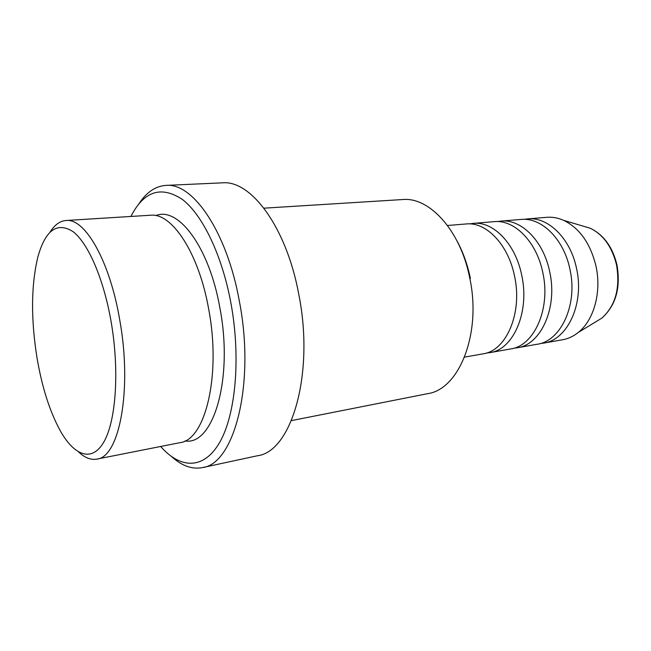 <?xml version="1.0" encoding="UTF-8"?>
<svg xmlns="http://www.w3.org/2000/svg" width="651" height="651" viewBox="0 0 651 651"><rect width="100%" height="100%" fill="white"/><g stroke="black" fill="none" stroke-linecap="round" stroke-linejoin="round"><path stroke-width="0.98" d="M464.562 357.106L482.985 353.851C506.234 350.954 522.777 312.985 514.534 276.105C508.301 244.467 486.028 221.641 466.165 223.96L447.53 225.498M486.443 353.005L489.991 352.606C513.322 349.685 529.947 311.894 521.711 275.218C515.502 243.743 493.181 221.055 473.261 223.374L469.729 223.895M489.991 352.606L510.596 348.96C534.137 345.982 550.982 308.688 542.804 272.606C536.644 241.635 514.225 219.33 494.117 221.657L473.261 223.374M513.924 348.171L517.333 347.764C540.932 344.77 557.85 307.646 549.696 271.752C543.544 240.943 521.101 218.769 500.936 221.096L497.535 221.576M517.333 347.764L537.14 344.265C560.918 341.205 578.039 304.57 569.926 269.245C563.823 238.925 541.307 217.117 520.979 219.444L500.936 221.096M540.338 343.516L543.609 343.118C567.452 340.042 584.631 303.569 576.534 268.432C570.447 238.258 547.906 216.58 527.53 218.899L524.267 219.346M36.904 357.187C41.9 386.889 49.704 411.448 60.315 430.864C74.662 456.359 92.556 462.698 104.339 441.109C116.114 419.683 119.459 370.037 111.183 322.099C103.753 278.872 88.121 243.149 73.034 231.618C57.085 221.592 45.342 230.096 37.823 257.121C31.142 285.252 30.833 318.599 36.904 357.187M50.127 232.016C54.635 224.839 59.916 221.006 65.979 220.502C84.825 217.841 109.84 260.693 119.792 320.235C132.438 390.161 119.231 457.433 96.869 459.101C90.88 460.159 84.793 457.799 78.608 452.006M291.445 420.611L427.674 393.66C459.183 389.436 481.821 333.336 469.713 277.855C460.517 230.487 429.432 196.781 402.546 199.548L263.948 208.174M160.675 446.48C180.36 469.078 203.999 469.989 219.867 442.07C235.686 414.272 240.911 357.627 231.007 303.594C222.17 255.257 202.591 214.936 182.418 199.475C161.098 185.413 143.928 191.077 130.9 216.457M138.907 203.836C146.418 192.297 155.426 186.145 165.915 185.397C192.786 182.394 227.077 231.732 239.47 301.779C255.42 384.326 234.173 464.147 202.453 467.597C192.11 469.55 181.841 465.896 171.636 456.652M96.869 459.101L179.92 442.672C205.155 440.239 221.34 375.692 208.743 309.461C198.913 253.027 171.84 212.527 150.479 215.237L65.979 220.502M202.453 467.597L257.641 455.708C291.371 451.648 314.693 374.146 298.858 294.724C286.611 227.305 250.952 179.855 222.316 182.841L165.915 185.397M543.609 343.118L562.659 339.741C568.217 338.756 573.393 336.339 578.202 332.498C593.875 320.325 601.793 292.022 595.958 266.023C590.408 243.409 579.65 228.192 563.676 220.355C558.053 217.873 552.43 216.856 546.816 217.312L527.53 218.899M457.197 241.269C463.17 252.368 467.564 264.754 470.388 278.425M594.916 322.335L601.825 318.136C615.512 305.726 620.403 287.954 616.505 264.819C612.054 246.802 603.282 234.604 590.18 228.232L582.433 225.93M155.849 215.627C178.146 206.155 209.272 246.932 219.924 308.11C233.603 379.248 213.064 446.008 185.022 440.93M563.676 220.355L590.18 228.232C603.64 234.726 612.567 246.924 616.953 264.835C620.899 287.75 615.854 305.514 601.825 318.136L578.202 332.498"/></g></svg>
